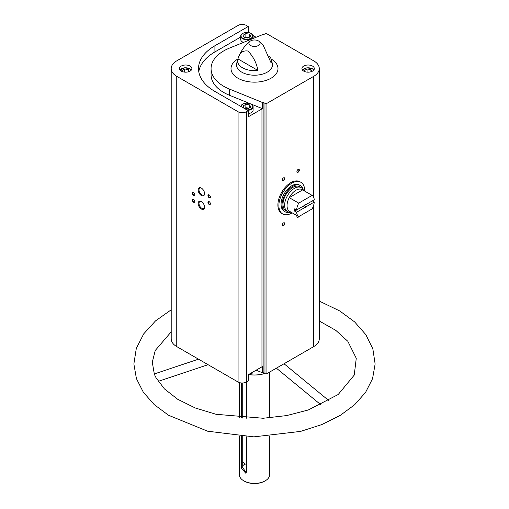 <?xml version="1.0" encoding="UTF-8"?>
<svg xmlns="http://www.w3.org/2000/svg" width="509" height="509" viewBox="0 0 509 509"><rect width="100%" height="100%" fill="white"/><g stroke="black" fill="none" stroke-linecap="round" stroke-linejoin="round"><path stroke-width="0.76" d="M292.147 212.832A18.267 10.549 -60 0 1 282.654 213.952L281.681 213.386A18.267 10.549 -60 0 1 281.681 192.294A18.267 10.549 -60 0 1 299.947 181.745L300.921 182.311A18.267 10.549 -60 0 1 304.7 191.091M319.277 68.594A18.954 10.943 0 0 1 313.722 76.331L266.932 103.346A1.381 0.795 0 0 1 264.979 103.346L263.91 102.729A1.381 0.795 0 0 0 262.549 102.525L229.502 89.094A43.43 25.075 0 0 1 211.07 68.594A43.43 25.075 0 0 1 229.502 48.088L262.549 34.657A1.381 0.795 0 0 0 263.91 34.453L264.979 33.836A1.381 0.795 0 0 1 266.932 33.836L313.722 60.851A18.954 10.943 0 0 1 319.277 68.594L319.277 338.873A18.954 10.943 0 0 1 313.722 346.61L266.932 373.625A1.381 0.795 0 0 1 264.979 373.625L263.91 373.008A1.381 0.795 0 0 0 262.549 372.804L262.549 366.614A1.381 0.795 0 0 0 261.957 366.817L248.214 374.751L248.214 380.942L246.362 382.011A5.86 3.385 0 0 1 238.072 382.011L176.757 346.61A18.954 10.943 0 0 1 171.202 338.873L171.202 68.594A18.954 10.943 0 0 0 176.757 76.331L238.072 111.732A5.86 3.385 0 0 0 246.362 111.732L248.214 110.663L248.214 116.854L261.957 108.92L261.957 366.817M248.214 32.474L248.214 26.519L246.362 25.45A5.86 3.385 0 0 0 238.072 25.45L176.757 60.851A18.954 10.943 0 0 0 171.202 68.594M256.116 37.272L253.011 35.484M262.549 102.525L262.549 108.716A1.381 0.795 0 0 0 261.957 108.92M256.116 370.189L262.549 372.804M190.061 66.062A6.203 3.582 180 0 1 191.88 68.594A6.203 3.582 180 0 1 185.677 72.176A6.203 3.582 180 0 1 179.467 68.594A6.203 3.582 180 0 1 183.297 65.279A6.203 3.582 180 0 1 190.061 66.062M248.214 26.519L214.919 45.74A55.977 32.315 0 0 0 198.523 68.594A55.977 32.315 0 0 0 214.919 91.442L248.214 110.663M312.507 66.062A6.203 3.582 180 0 1 314.32 68.594A6.203 3.582 180 0 1 308.117 72.176A6.203 3.582 180 0 1 301.913 68.594A6.203 3.582 180 0 1 305.744 65.279A6.203 3.582 180 0 1 312.507 66.062M264.661 373.441A20.678 11.942 180 0 1 249.741 374.662M319.277 321.001L335.832 330.392L347.819 341.291L356.268 358.266L354.232 375.101L338.18 394.52L308.32 409.968L286.605 415.586L263.128 418.258L216.064 414.294L195.284 407.995L177.736 399.31L164.42 388.901L155.97 377.646L154.202 373.988L198.51 359.169M242.736 465.811A13.444 7.762 180 0 1 245.243 463.934M246.337 472.772L242.736 467.688L242.736 436.518M241.47 436.442L241.47 468.42L245.802 473.255L246.738 471.455L246.738 436.716M246.738 381.795L246.738 418.296M242.736 382.991L242.736 418.08M241.47 382.978L241.47 417.997M269.668 436.296L269.668 474.63A15.168 8.755 180 0 1 265.221 480.82A15.168 8.755 180 0 1 243.779 480.82A15.168 8.755 180 0 1 239.332 474.63L239.332 436.296M258.451 40.93A5.586 3.226 180 0 1 258.966 41.274A5.586 3.226 180 0 1 258.451 45.486A5.586 3.226 180 0 1 250.842 45.645A5.586 3.226 180 0 1 250.034 41.274A5.586 3.226 180 0 1 252.636 40.166A5.586 3.226 180 0 1 256.364 40.166A5.586 3.226 180 0 1 258.451 40.93M268.924 55.761A16.931 9.773 0 0 1 271.125 59.025A16.931 9.773 0 0 1 271.081 62.855L263.159 45.174L258.966 41.274M257.923 70.452C256.555 62.912 253.227 56.435 247.934 51.027C242.634 50.289 239.294 52.911 237.919 58.904A16.931 9.773 0 0 0 237.875 59.025A16.931 9.773 0 0 0 257.923 70.452L237.919 58.904L238.034 58.567C240.859 50.989 244.854 45.225 250.034 41.274M201.367 209.008A4.536 2.621 -120 0 0 204.573 207.157A4.536 2.621 -120 0 0 201.367 201.602A4.536 2.621 -120 0 0 198.16 203.454A4.536 2.621 -120 0 0 201.367 209.008M201.367 195.501A4.536 2.621 -120 0 0 204.573 193.649A4.536 2.621 -120 0 0 201.367 188.095A4.536 2.621 -120 0 0 198.16 189.946A4.536 2.621 -120 0 0 201.367 195.501M209.167 204.465A1.724 0.993 -120 0 0 210.389 203.759A1.724 0.993 -120 0 0 209.167 201.647A1.724 0.993 -120 0 0 207.952 202.353A1.724 0.993 -120 0 0 209.167 204.465M193.573 195.456A1.724 0.993 -120 0 0 194.788 194.756A1.724 0.993 -120 0 0 193.573 192.644A1.724 0.993 -120 0 0 192.351 193.344A1.724 0.993 -120 0 0 193.573 195.456M193.573 202.213A1.724 0.993 -120 0 0 194.788 201.507A1.724 0.993 -120 0 0 193.573 199.394A1.724 0.993 -120 0 0 192.351 200.101A1.724 0.993 -120 0 0 193.573 202.213M209.167 197.708A1.724 0.993 -120 0 0 210.389 197.002A1.724 0.993 -120 0 0 209.167 194.896A1.724 0.993 -120 0 0 207.952 195.596A1.724 0.993 -120 0 0 209.167 197.708M283.5 225.71A1.724 0.993 -60 0 1 282.285 225.003A1.724 0.993 -60 0 1 283.5 222.897A1.724 0.993 -60 0 1 284.722 223.597A1.724 0.993 -60 0 1 283.5 225.71M298.128 172.239A1.724 0.993 -60 0 1 296.906 171.533A1.724 0.993 -60 0 1 298.128 169.427A1.724 0.993 -60 0 1 299.343 170.127A1.724 0.993 -60 0 1 298.128 172.239M283.5 180.682A1.724 0.993 -60 0 1 282.285 179.976A1.724 0.993 -60 0 1 283.5 177.87A1.724 0.993 -60 0 1 284.722 178.57A1.724 0.993 -60 0 1 283.5 180.682M298.859 216.56A1.724 0.993 -60 0 1 298.128 217.267A1.724 0.993 -60 0 1 296.906 216.567A1.724 0.993 -60 0 1 297.103 215.689M265.221 480.82L264.737 481.1A14.475 8.36 180 0 1 244.263 481.1L243.779 480.82M264.718 373.479A20.335 11.739 180 0 1 249.569 374.719M298.42 216.452A1.425 0.821 -60 0 1 297.918 216.904A1.425 0.821 -60 0 1 297.205 216.974A1.425 0.821 -60 0 1 296.912 216.433M283.392 177.94A1.425 0.821 -60 0 1 284.003 177.921A1.425 0.821 -60 0 1 284.219 179.06A1.425 0.821 -60 0 1 283.29 180.32A1.425 0.821 -60 0 1 282.578 180.39A1.425 0.821 -60 0 1 282.291 179.849M298.013 169.497A1.425 0.821 -60 0 1 298.624 169.478A1.425 0.821 -60 0 1 298.847 170.617A1.425 0.821 -60 0 1 297.918 171.877A1.425 0.821 -60 0 1 297.205 171.947A1.425 0.821 -60 0 1 296.912 171.406M283.392 222.967A1.425 0.821 -60 0 1 284.003 222.948A1.425 0.821 -60 0 1 284.219 224.087A1.425 0.821 -60 0 1 283.29 225.347A1.425 0.821 -60 0 1 282.578 225.417A1.425 0.821 -60 0 1 282.291 224.876M209.282 194.966A1.425 0.821 -120 0 0 208.665 194.947A1.425 0.821 -120 0 0 208.448 196.086A1.425 0.821 -120 0 0 209.377 197.346A1.425 0.821 -120 0 0 210.09 197.416A1.425 0.821 -120 0 0 210.382 196.875M193.681 199.464A1.425 0.821 -120 0 0 193.07 199.445A1.425 0.821 -120 0 0 192.854 200.591A1.425 0.821 -120 0 0 193.783 201.844A1.425 0.821 -120 0 0 194.495 201.914A1.425 0.821 -120 0 0 194.782 201.379M193.681 192.714A1.425 0.821 -120 0 0 193.07 192.695A1.425 0.821 -120 0 0 192.854 193.834A1.425 0.821 -120 0 0 193.783 195.093A1.425 0.821 -120 0 0 194.495 195.163A1.425 0.821 -120 0 0 194.782 194.623M209.282 201.717A1.425 0.821 -120 0 0 208.665 201.698A1.425 0.821 -120 0 0 208.448 202.843A1.425 0.821 -120 0 0 209.377 204.096A1.425 0.821 -120 0 0 210.09 204.166A1.425 0.821 -120 0 0 210.382 203.625M201.583 188.228A3.945 2.278 -120 0 0 199.814 188.139A3.945 2.278 -120 0 0 199.21 191.301A3.945 2.278 -120 0 0 201.787 194.782A3.945 2.278 -120 0 0 203.759 194.972A3.945 2.278 -120 0 0 204.567 193.395M201.583 201.736A3.945 2.278 -120 0 0 199.814 201.647A3.945 2.278 -120 0 0 199.21 204.809A3.945 2.278 -120 0 0 201.787 208.289A3.945 2.278 -120 0 0 203.759 208.48A3.945 2.278 -120 0 0 204.567 206.902M246.738 464.641A13.444 7.762 180 0 1 242.736 462.057M251.281 33.581A6.203 3.582 180 0 1 253.1 36.114A6.203 3.582 180 0 1 246.897 39.696A6.203 3.582 180 0 1 240.693 36.114L240.693 39.435A6.203 3.582 0 0 0 242.507 41.967A6.203 3.582 0 0 0 243.455 42.419M248.214 113.628A6.203 3.582 0 0 0 253.1 110.129L253.1 106.807A6.203 3.582 180 0 1 247.686 110.364M240.693 37.055L214.919 51.931A55.977 32.315 0 0 0 198.784 71.686M262.549 108.716L251.16 104.084M249.55 103.435L229.502 95.285A43.43 25.075 0 0 1 211.07 74.785L211.07 68.594M244.085 108.15L247.928 108.748L250.74 107.119L249.709 104.905L245.866 104.307L243.054 105.929L244.085 108.15M190.061 68.931A6.203 3.582 180 0 1 191.359 70.026M179.989 70.026A6.203 3.582 180 0 1 181.414 68.861M189.373 71.464L188.489 69.555L184.646 68.963L181.828 70.586L182.298 71.597M244.085 37.456L247.928 38.054L250.74 36.432L249.709 34.211L245.866 33.613L243.054 35.242L244.085 37.456M312.507 68.931A6.203 3.582 180 0 1 313.805 70.026M302.435 70.026A6.203 3.582 180 0 1 303.854 68.861M311.82 71.464L310.935 69.555L307.086 68.963L304.274 70.586L304.745 71.597M248.939 108.162L245.866 107.685L244.848 108.271M245.866 107.685L245.866 104.307M249.709 107.717L249.709 104.905M184.646 72.125L184.646 68.963M188.489 71.782L188.489 69.555M307.086 72.125L307.086 68.963M310.935 71.782L310.935 69.555M248.939 37.469L245.866 36.992L244.848 37.577M245.866 36.992L245.866 33.613M249.709 37.023L249.709 34.211M282.654 213.952A18.267 10.549 -60 0 1 278.875 205.585A18.267 10.549 -60 0 1 286.847 187.204A18.267 10.549 -60 0 1 300.921 182.311M296.594 212.24L304.35 207.767A2.068 1.196 -60 0 0 306.526 206.508L314.282 202.028A12.579 7.266 -60 0 1 312.138 208.894L298.732 216.637A12.579 7.266 -60 0 1 296.594 212.24L294.647 211.114L302.791 206.412L304.477 207.386L304.35 207.767M314.282 199.782L306.526 204.255A2.068 1.196 -60 0 0 305.438 204.319A2.068 1.196 -60 0 0 304.35 205.515L296.594 209.988A12.579 7.266 -60 0 1 298.732 203.123L312.138 195.386A12.579 7.266 -60 0 1 314.282 199.782M314.282 202.028L312.329 200.902L304.185 205.611L305.871 206.584A1.692 0.98 -60 0 1 304.477 207.386M312.138 195.386L302.632 189.902A12.579 7.266 -60 0 0 289.233 197.638L302.632 189.902M296.594 209.988L294.647 208.862A12.579 7.266 120 0 0 294.647 211.114M298.732 203.123L289.233 197.638A12.579 7.266 -60 0 0 287.038 205.661A12.579 7.266 -60 0 0 289.233 211.146L298.732 216.637M306.526 206.508L305.871 206.584M305.298 204.408A1.692 0.98 -60 0 1 305.871 204.332L306.526 204.255M290.957 212.145L290.684 212.17A13.788 7.959 -60 0 1 287.477 211.559A13.788 7.959 -60 0 1 284.626 205.248A13.788 7.959 -60 0 1 290.639 191.378A13.788 7.959 -60 0 1 301.264 187.681A13.788 7.959 -60 0 1 303.396 190.15L303.51 190.404M287.477 211.559L285.873 210.631A13.788 7.959 -60 0 1 283.017 204.319A13.788 7.959 -60 0 1 289.036 190.449A13.788 7.959 -60 0 1 299.655 186.752L301.264 187.681M290.168 212.208A15.168 8.755 -60 0 1 285.18 211.827A15.168 8.755 -60 0 1 282.043 204.885A15.168 8.755 -60 0 1 288.66 189.622A15.168 8.755 -60 0 1 300.348 185.562A15.168 8.755 -60 0 1 303.167 189.692M285.18 211.827L284.207 211.267A15.168 8.755 -60 0 1 281.063 204.319A15.168 8.755 -60 0 1 287.687 189.062A15.168 8.755 -60 0 1 299.375 184.996L300.348 185.562M246.362 111.732L246.362 382.011M263.91 102.729L263.91 373.008M271.112 58.999A23.497 13.565 180 0 1 271.119 58.999A23.497 13.565 180 0 1 271.112 78.182A23.497 13.565 180 0 1 237.881 78.182A23.497 13.565 180 0 1 237.888 58.999M241.47 468.42L242.736 467.688M271.125 59.025L272.36 63.53A18 10.39 180 0 1 254.5 75.211A18 10.39 180 0 1 236.64 63.53L237.875 59.025M176.757 76.331L176.757 346.61M238.072 111.732L238.072 382.011M264.979 103.346L264.979 373.625M266.932 103.346L266.932 373.625M313.722 76.331L313.722 197.492M313.722 200.101L313.722 201.71M313.722 204.962L313.722 346.61M214.919 45.74L214.919 51.931M229.502 89.094L229.502 95.285M241.037 106.521A5.86 3.385 180 0 1 244.657 103.403A5.86 3.385 180 0 1 251.039 104.135A5.86 3.385 180 0 1 252.311 107.819A5.86 3.385 180 0 1 246.903 109.912M251.281 104.275A6.203 3.582 180 0 1 253.1 106.807L251.211 104.116C245.828 102.252 242.316 103.149 240.693 106.807M240.744 106.349A6.203 3.582 180 0 1 242.634 104.205M248.214 374.993L251.3 373.988L253.011 371.984A6.203 3.582 180 0 1 248.214 374.847M251.16 373.95A5.86 3.385 180 0 1 248.214 374.923M180.091 70.153A5.86 3.385 180 0 1 189.819 68.791A5.86 3.385 180 0 1 191.257 70.153M251.039 33.441A5.86 3.385 180 0 1 248.411 39.104A5.86 3.385 180 0 1 241.234 34.962A5.86 3.385 180 0 1 251.039 33.441M253.1 38.499L253.1 36.114L251.211 33.422C245.828 31.558 242.316 32.455 240.693 36.114A6.203 3.582 180 0 1 242.634 33.511M302.537 70.153A5.86 3.385 180 0 1 312.259 68.791A5.86 3.385 180 0 1 313.703 70.153M154.303 373.956L152.293 362.23L155.251 350.472L171.202 331.836M319.277 301.08L339.783 310.98L354.608 321.892L365.818 334.617L372.842 348.85L375.133 363.986L372.563 378.658L365.551 392.426L354.601 404.763L340.254 415.389L321.739 424.608L300.622 431.39L253.864 436.862L207.64 431.206L168.53 415.255L154.259 404.642L143.385 392.331L136.418 378.607L133.867 363.98L136.297 348.423L143.716 333.847L155.525 320.886L171.202 309.809M239.332 382.564L239.332 417.832M269.668 372.047L269.668 417.832M256.364 40.166A9.308 9.308 0 0 0 252.636 40.166M276.381 368.172L320.982 404.871M284.028 363.75L328.941 400.704M208.079 364.699L158.191 381.375M191.384 69.994L189.991 68.772L184.449 67.805L179.963 69.994M313.83 69.994L312.431 68.772L306.895 67.805L302.41 69.994"/></g></svg>
